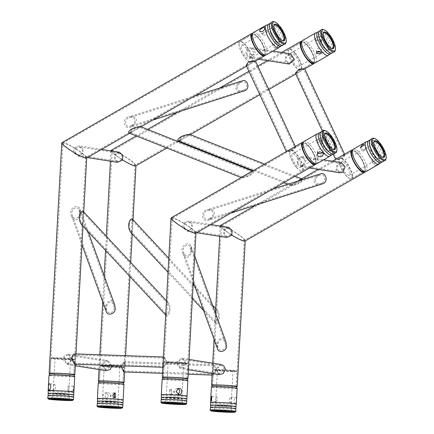 <?xml version="1.0" encoding="UTF-8"?>
<svg xmlns="http://www.w3.org/2000/svg" width="434" height="434" viewBox="0 0 434 434"><rect width="100%" height="100%" fill="white"/><g stroke="black" fill="none" stroke-linecap="round" stroke-linejoin="round"><path stroke-width="0.33" stroke-dasharray="2.17 1.63" d="M243.686 176.036L241.467 177.669C244.44 178.656 256.055 173.519 253.093 171.262L250.83 171.935L249.219 172.857L251.926 171.902C254.069 173.486 244.922 177.761 242.628 177.029L243.686 176.036L249.219 172.857M140.665 126.641L140.052 127.352L131.301 132.375L129.039 133.048M132.441 129.278C130.308 130.667 129.565 131.714 130.205 132.408L132.912 131.448L139.504 127.281C137.703 127.189 135.348 127.851 132.441 129.278M243.393 91.33C239.112 92.681 236.606 91.493 235.868 87.76C237.013 84.337 239.172 82.037 242.356 80.854M244.206 89.833C248.655 88.086 246.36 80.089 242.047 82.037C239.595 82.927 237.93 84.69 237.051 87.315C237.479 90.413 239.416 91.449 242.872 90.413L244.206 89.833M131.377 126.679C134.312 125.063 135.983 122.654 136.395 119.448C134.952 116.507 132.435 115.65 128.838 116.882C121.943 117.598 123.771 129.723 129.869 127.352L131.377 126.679M131.404 125.627L130.184 126.175C124.976 128.198 123.815 118.395 129.359 117.793C132.153 116.855 134.106 117.56 135.218 119.903C134.974 122.453 133.705 124.357 131.404 125.627M304.722 68.789L297.963 72.782L295.879 73.492L295.391 73.145M296.726 73.01L299.167 72.093L303.805 69.261L299.444 69.646L296.341 72.744L296.726 73.01M337.061 158.513L335.856 159.207L335.634 159.446L336.03 159.593C337.668 159.951 339.909 159.566 342.746 158.437L344.965 155.09L342.393 155.453L341.189 156.142L344.016 155.491L342.171 158.019C339.93 158.98 338.162 159.343 336.871 159.104L336.551 158.974L337.061 158.513L341.189 156.142M298.136 180.956L291.339 184.765L290.726 185.47C293.699 186.463 305.314 181.32 302.352 179.068L300.089 179.741L298.478 180.663L301.185 179.703C303.333 181.293 294.181 185.568 291.887 184.83L298.478 180.663M189.924 134.448L189.316 135.153L180.56 140.177L178.298 140.849M181.7 137.084C179.567 138.473 178.824 139.515 179.464 140.215L182.172 139.254L187.705 136.081L188.763 135.088C186.967 134.99 184.613 135.658 181.7 137.084M74.686 148.26L76.389 146.421L79.27 145.867L83.306 148.857L82.568 153.685L78.163 156.115L74.404 153.397C73.492 151.629 73.59 149.92 74.686 148.26L75.603 148.824L74.908 150.848L75.375 152.931L78.326 155.095L81.907 153.164L82.438 149.291L79.259 146.904L76.992 147.354L75.603 148.824M82.568 153.685L81.907 153.164M121.737 159.473L117.744 161.339L115.205 159.245L115.428 155.133L116.963 153.69L119.198 153.229L121.851 155.529L121.737 159.473L122.643 160.032L118.384 157.271C114.164 154.336 111.733 152.209 111.093 150.902M119.464 152.231L116.697 152.806L114.76 154.612L114.478 159.745L117.581 162.359M115.428 155.133L114.76 154.612M183.924 223.418L185.633 221.579L188.508 221.02L192.55 224.009L191.812 228.837L187.407 231.268L183.642 228.55C182.736 226.787 182.828 225.072 183.924 223.418L184.841 223.977L184.146 226.006L184.618 228.089L187.569 230.248L191.15 228.317L191.682 224.443L188.502 222.062L186.229 222.512L184.841 223.977M191.812 228.837L191.15 228.317M230.98 234.626L226.982 236.497L224.443 234.398L224.671 230.286L226.201 228.843L228.441 228.382L231.089 230.687L230.98 234.626L231.886 235.19L227.622 232.423C223.407 229.488 220.977 227.362 220.336 226.054M228.702 227.383L225.94 227.964L223.998 229.765L223.716 234.903L226.825 237.512M224.671 230.286L223.998 229.765M114.625 304.559C112.759 300.198 110.399 299.465 107.534 302.368C105.853 305.238 105.408 308.281 106.205 311.504M114.153 308.075C114.511 312.453 108.066 314.683 106.948 310.538C104.529 305.585 111.071 297.545 113.681 304.983L114.153 308.075M80.312 212.367C80.192 215.351 79.189 217.749 77.301 219.561C74.599 220.526 72.662 219.333 71.496 215.969C67.612 209.747 77.306 202.293 79.916 209.025L80.312 212.367M79.509 212.72L79.172 209.991C77.013 204.349 69.413 210.609 72.435 215.546C74.127 221.443 80.089 217.586 79.509 212.72M68.23 354.285L68.746 354.334L72.18 360.09L67.134 364.506L62.805 359.189C63.397 356.102 65.209 354.464 68.23 354.285M68.171 355.31C65.778 355.462 64.357 356.775 63.906 359.249L67.297 363.491L71.404 359.97L68.588 355.354L68.171 355.31M112.097 365.493L107.757 360.513L107.225 360.464C104.48 360.687 102.956 362.368 102.657 365.504L106.146 370.685M107.171 361.489L107.594 361.533L110.936 366.231L106.303 369.67L103.444 365.509C103.71 363.008 104.952 361.668 107.171 361.489M215.237 317.482C215.118 312.491 215.801 310.093 217.293 310.288C220.977 313.397 218.986 325.576 215.535 323.439C215.02 322.343 214.917 320.357 215.237 317.482M215.302 317.173C215.074 319.505 215.204 321.149 215.693 322.104C218.324 323.786 219.832 313.966 217.098 311.585C215.882 311.384 215.286 313.25 215.302 317.173M130.672 232.293C133.102 234.224 133.167 221.172 132.43 219.143M129.381 224.888C129.907 221.503 130.873 220.033 132.272 220.483C133.157 222.224 132.842 232.543 130.867 231.002C129.82 229.521 129.327 227.487 129.381 224.888M165.978 309.675C165.859 304.684 166.542 302.286 168.034 302.487C171.718 305.596 169.727 317.769 166.276 315.637C165.755 314.536 165.658 312.551 165.978 309.675M166.043 309.371C165.815 311.699 165.94 313.343 166.428 314.297C169.059 315.979 170.573 306.165 167.833 303.778C166.623 303.583 166.021 305.444 166.043 309.371M81.413 224.492C83.838 226.423 83.903 213.371 83.171 211.342M80.116 217.087C80.643 213.696 81.608 212.226 83.013 212.676C83.898 214.418 83.583 224.736 81.608 223.195C80.561 221.72 80.062 219.68 80.116 217.087M220.906 364.489L220.374 364.441L215.828 369.193L219.295 374.667M220.32 365.466C222.685 365.808 223.96 367.235 224.134 369.752L219.452 373.647L216.609 369.258L220.32 365.466L220.743 365.509L181.32 359.292L177.072 362.998L180.446 367.468L184.596 363.491C184.602 361.001 183.511 359.602 181.32 359.292M181.379 358.262C184.092 358.647 185.427 360.388 185.383 363.497L183.848 367.305L180.284 368.482L175.976 362.884L181.379 358.262L189.029 359.444M287.796 150.712L286.592 151.401L286.369 151.64L286.765 151.786L292.733 151.005L295.706 147.289L293.134 147.647L291.93 148.341L294.757 147.685L292.315 150.522L287.286 151.168L291.93 148.341M255.463 60.988L248.704 64.981L246.62 65.691L246.127 65.339M247.467 65.203L249.903 64.286L254.546 61.46L248.926 62.409C247.06 63.803 246.577 64.737 247.467 65.203L287.286 151.168M246.469 55.172L249.615 57.793L255.197 53.469L254.536 49.66L251.226 47.621L248.15 48.152C245.856 49.91 245.297 52.254 246.469 55.172M247.315 54.689C246.398 52.357 246.87 50.49 248.731 49.08L251.167 48.651L254.324 53.328L249.876 56.789L247.315 54.689M289.158 64.058L285.469 61.351C284.568 58.476 285.415 56.181 288.008 54.462L290.769 53.887M286.31 60.868L289.218 63.022L293.509 59.534L290.509 54.885L288.268 55.346C286.223 56.724 285.572 58.563 286.31 60.868M339.871 172.808L336.182 170.106L336.936 164.806L341.482 162.636M337.023 169.623L339.93 171.777L342.366 171.349L344.167 166.965L341.222 163.64L337.576 165.37L337.023 169.623M297.181 163.927L300.328 166.547L303.089 165.967L306.035 160.602L301.939 156.376L297.263 158.518L297.181 163.927M298.028 163.444L298.153 159.121L301.88 157.406L305.118 160.781L302.824 165.083L300.588 165.544L298.028 163.444M164.459 357.036L167.22 362.406L163.998 367.316L163.108 361.88C163.059 358.766 163.509 357.149 164.459 357.036L163.379 356.992M164.405 358.061C163.596 358.153 163.179 359.444 163.157 361.934L164.036 366.291L166.444 362.352L164.405 358.061L74.746 354.904L75.63 359.162L74.458 363.139L72.342 358.739C72.787 356.265 73.612 354.99 74.827 354.914M74.42 364.169L75.679 359.189L74.881 353.889M123.679 371.976L124.932 367.121C125.323 363.99 125.057 362.178 124.146 361.69L120.896 365.802M124.086 362.716C124.873 363.112 125.138 364.56 124.883 367.066L123.717 370.945L121.596 366.746L124.086 362.716M213.723 364.837C215.269 365.352 216.186 367.186 216.474 370.338L213.262 375.122L212.356 369.936L213.723 364.837M213.664 365.867L212.405 369.942L213.295 374.092L215.698 370.256C215.53 367.739 214.852 366.274 213.664 365.867M321.561 184.32C317.281 185.676 314.775 184.483 314.037 180.756C315.176 177.332 317.341 175.032 320.525 173.85M322.375 182.822C326.824 181.081 324.529 173.079 320.211 175.027C317.759 175.922 316.098 177.68 315.22 180.305C315.643 183.403 317.585 184.439 321.041 183.408L322.375 182.822M209.546 219.669C212.481 218.058 214.152 215.649 214.564 212.438C213.121 209.497 210.604 208.64 207.007 209.872C200.112 210.588 201.94 222.713 208.038 220.347L209.546 219.669M209.573 218.617L208.353 219.165C203.145 221.194 201.984 211.385 207.528 210.788C210.322 209.844 212.275 210.55 213.387 212.893C213.143 215.443 211.873 217.353 209.573 218.617M225.94 341.927C224.074 337.565 221.714 336.833 218.85 339.735C217.168 342.605 216.723 345.648 217.521 348.871M225.468 345.442C225.826 349.82 219.382 352.05 218.264 347.905C215.844 342.952 222.387 334.912 225.002 342.35L225.468 345.442M191.627 249.734C191.508 252.713 190.504 255.111 188.616 256.928C185.915 257.894 183.978 256.695 182.812 253.337C178.927 247.109 188.622 239.66 191.231 246.393L191.627 249.734M190.824 250.087L190.488 247.358C188.329 241.711 180.728 247.977 183.75 252.913C185.443 258.81 191.405 254.948 190.824 250.087M278.91 45.603L276.789 48.017L275.037 48.337L278.753 45.158L278.91 45.603M273.773 44.572L276.116 42.158L275.943 41.669L272.986 42.179L272.02 45.022L273.773 44.572M267.528 31.563L265.44 35.078L262.874 34.98L262.63 34.373C262.814 32.664 268.006 29.686 267.528 31.563L264.588 27.602M266.178 54.944A12.874 4.183 60.1 0 0 263.395 41.697A12.874 4.183 60.1 0 0 253.358 32.615M279.599 46.948A12.874 4.183 60.1 0 0 272.492 28.98A12.874 4.183 60.1 0 0 267.029 25.058M263.329 55.064A11.794 3.83 60.1 0 0 264.105 54.89A11.794 3.83 60.1 0 0 261.556 42.754A11.794 3.83 60.1 0 0 252.36 34.432A11.794 3.83 60.1 0 0 251.818 35.013M239.025 43.953A11.794 3.83 60.1 0 0 242.986 54.63A11.794 3.83 60.1 0 0 250.147 62.073A11.794 3.83 60.1 0 0 251.644 62.04A11.794 3.83 60.1 0 0 249.094 49.91A11.794 3.83 60.1 0 0 239.899 41.588A11.794 3.83 60.1 0 0 239.118 42.863A11.794 3.83 60.1 0 0 239.025 43.953M238.966 44.246A11.534 3.749 60.1 0 0 242.839 54.689A11.534 3.749 60.1 0 0 249.838 61.97A11.534 3.749 60.1 0 0 248.812 50.073A11.534 3.749 60.1 0 0 239.053 43.183A11.534 3.749 60.1 0 0 238.966 44.246M241.098 46.731A7.801 2.533 60.1 0 0 244.456 54.923A7.801 2.533 60.1 0 0 249.447 58.704A7.801 2.533 60.1 0 0 247.76 50.675A7.801 2.533 60.1 0 0 241.678 45.169A7.801 2.533 60.1 0 0 241.098 46.731M273.903 26.149A8.908 2.892 60.1 0 0 273.87 26.458A8.908 2.892 60.1 0 0 273.859 26.821A8.908 2.892 60.1 0 0 276.615 34.492A8.908 2.892 60.1 0 0 281.834 40.335A8.908 2.892 60.1 0 0 282.122 40.465M285.984 42.673A12.874 4.183 60.1 0 0 278.612 25.465A12.874 4.183 60.1 0 0 273.946 21.7M212.459 385.365A12.874 0.58 -176.9 0 0 224.345 386.379A12.874 0.58 -176.9 0 0 236.27 386.672M236.177 386.482A11.843 0.532 3.1 0 1 224.351 386.331A11.843 0.532 3.1 0 1 212.579 385.186M221.269 226.342C221.443 227.405 223.694 229.456 228.034 232.488C234.664 236.904 239.731 239.552 243.224 240.441L244.239 240.138C244.071 239.069 241.814 237.018 237.474 233.986C229.369 228.669 224.02 226.038 221.432 226.081L212.552 385.153M220.445 225.458C223.26 225.409 229.071 228.273 237.886 234.051C242.601 237.349 245.053 239.573 245.237 240.734L245.226 240.924M245.064 241.016L245.237 240.734M365.238 171.69A12.874 4.183 60.1 0 0 361.831 159.137A12.874 4.183 60.1 0 0 352.712 149.866M351.99 151.211A11.843 3.846 -119.9 0 1 352.31 150.945A11.843 3.846 -119.9 0 1 361.544 159.305A11.843 3.846 -119.9 0 1 364.104 171.49A11.843 3.846 -119.9 0 1 363.714 171.636M216.235 401.596L217.732 399.047L216.55 396.454L215.839 399.112C215.671 400.663 215.801 401.493 216.235 401.596L211.477 401.124M230.709 403.056C229.879 402.904 229.391 401.922 229.239 400.105C229.591 398.303 230.188 397.305 231.034 397.099L231.365 400.864L230.644 403.056L235.418 403.533C236.487 403.604 236.85 397.001 235.76 397.305C234.94 397.528 234.387 398.575 234.094 400.463C234.176 402.356 234.62 403.381 235.418 403.533M231.078 397.099L235.76 397.305M237.132 388.376A12.874 0.58 3.1 0 1 236.237 388.538A12.874 0.58 3.1 0 1 221.866 388.104A12.874 0.58 3.1 0 1 211.423 386.965M236.27 403.989A12.874 0.58 3.1 0 1 235.385 404.135A12.874 0.58 3.1 0 1 221.172 403.718A12.874 0.58 3.1 0 1 210.566 402.578M236.156 386.444L236.156 386.439A11.794 0.532 3.1 0 1 235.337 386.596A11.794 0.532 3.1 0 1 222.17 386.2A11.794 0.532 3.1 0 1 212.606 385.153L212.606 385.148M236.167 371.444A11.794 0.532 3.1 0 1 223.005 371.048A11.794 0.532 3.1 0 1 213.436 370.001A11.794 0.532 3.1 0 1 213.447 369.98A11.794 0.532 3.1 0 1 225.241 370.115A11.794 0.532 3.1 0 1 236.975 371.271A11.794 0.532 3.1 0 1 236.986 371.292A11.794 0.532 3.1 0 1 236.167 371.444M235.944 371.168A11.534 0.521 3.1 0 1 222.81 370.766A11.534 0.521 3.1 0 1 213.718 369.735A11.534 0.521 3.1 0 1 225.251 369.871A11.534 0.521 3.1 0 1 236.731 370.999A11.534 0.521 3.1 0 1 235.944 371.168M232.472 370.918A7.801 0.353 3.1 0 1 223.765 370.658A7.801 0.353 3.1 0 1 217.434 369.963A7.801 0.353 3.1 0 1 225.246 370.039A7.801 0.353 3.1 0 1 233.015 370.82A7.801 0.353 3.1 0 1 232.472 370.918M215.508 410.808A8.908 0.401 3.1 0 1 214.103 410.51A8.908 0.401 3.1 0 1 214.114 410.493A8.908 0.401 3.1 0 1 223.016 410.602A8.908 0.401 3.1 0 1 231.875 411.47A8.908 0.401 3.1 0 1 231.892 411.486A8.908 0.401 3.1 0 1 231.273 411.606A8.908 0.401 3.1 0 1 230.459 411.633M235.852 411.443A12.874 0.58 3.1 0 1 234.973 411.584A12.874 0.58 3.1 0 1 220.884 411.172A12.874 0.58 3.1 0 1 210.17 410.032M171.37 394.49L171.202 389.358L174.083 392.081C173.795 393.643 172.895 394.441 171.37 394.49L169.526 394.468C170.942 394.425 171.777 393.665 172.021 392.19L169.363 389.602L169.526 394.468M177.761 388.652L176.844 388.614L178.683 388.37M177.381 388.598C173.589 388.175 173.242 394.49 177.05 394.555L178.103 394.403M187.873 380.569A12.874 0.58 3.1 0 1 174.983 380.444A12.874 0.58 3.1 0 1 162.159 379.159M187.011 396.188A12.874 0.58 3.1 0 1 174.126 396.041A12.874 0.58 3.1 0 1 161.307 394.772M186.891 378.643L186.891 378.638A11.794 0.532 3.1 0 1 175.092 378.524A11.794 0.532 3.1 0 1 163.341 377.352L163.341 377.341M180.262 362.585A11.794 0.532 3.1 0 1 187.716 363.464A11.794 0.532 3.1 0 1 187.727 363.491A11.794 0.532 3.1 0 1 175.922 363.372A11.794 0.532 3.1 0 1 164.177 362.195A11.794 0.532 3.1 0 1 164.188 362.173A11.794 0.532 3.1 0 1 180.262 362.585M180.181 362.336A11.534 0.521 3.1 0 1 187.472 363.193A11.534 0.521 3.1 0 1 175.938 363.106A11.534 0.521 3.1 0 1 164.459 361.929A11.534 0.521 3.1 0 1 180.181 362.336M178.813 362.417A7.801 0.353 3.1 0 1 183.756 363.014A7.801 0.353 3.1 0 1 175.944 362.938A7.801 0.353 3.1 0 1 168.175 362.157A7.801 0.353 3.1 0 1 178.813 362.417M166.244 403.007A8.908 0.401 3.1 0 1 164.839 402.709A8.908 0.401 3.1 0 1 164.855 402.687A8.908 0.401 3.1 0 1 176.991 403.002A8.908 0.401 3.1 0 1 182.616 403.663A8.908 0.401 3.1 0 1 182.633 403.685A8.908 0.401 3.1 0 1 181.2 403.826M186.593 403.642A12.874 0.58 3.1 0 1 173.719 403.49A12.874 0.58 3.1 0 1 160.906 402.231M163.2 377.558A12.874 0.58 -176.9 0 0 175.086 378.573A12.874 0.58 -176.9 0 0 187.011 378.866M186.918 378.681A11.843 0.532 3.1 0 1 175.086 378.529A11.843 0.532 3.1 0 1 163.314 377.385M172.01 218.535C172.179 219.604 174.435 221.655 178.775 224.687C185.405 229.098 190.466 231.745 193.965 232.635L194.98 232.331C194.806 231.262 192.555 229.217 188.215 226.185C180.105 220.868 174.761 218.231 172.173 218.275L163.292 377.347M171.186 217.656C174.001 217.608 179.812 220.472 188.627 226.25C193.342 229.543 195.794 231.772 195.978 232.933L195.967 233.118M195.805 233.215L195.978 232.933M315.979 163.889A12.874 4.183 60.1 0 0 312.572 151.336A12.874 4.183 60.1 0 0 303.447 142.064M302.726 143.404A11.843 3.846 -119.9 0 1 303.051 143.144A11.843 3.846 -119.9 0 1 312.285 151.499A11.843 3.846 -119.9 0 1 314.845 163.689A11.843 3.846 -119.9 0 1 314.455 163.835M317.053 51.977L316.288 50.523L317.379 48.5C318.757 47.952 319.956 48.207 320.981 49.264L321.448 50.436L320.487 51.868M321.187 40.064C320.004 39.049 318.627 38.973 317.042 39.825L315.757 41.697L316.288 42.874L319.598 44.094L321.719 41.631L321.187 40.064M316.918 36.684C318.578 35.843 320.021 35.968 321.252 37.069L321.811 38.664L319.598 41.165L316.136 40.009L315.583 38.74L316.918 36.684M315.442 62.751A12.874 4.183 60.1 0 0 315.366 55.33A12.874 4.183 60.1 0 0 308.921 44.149A12.874 4.183 60.1 0 0 302.623 40.416M328.858 54.755A12.874 4.183 60.1 0 0 329.222 52.807A12.874 4.183 60.1 0 0 321.751 36.781A12.874 4.183 60.1 0 0 316.294 32.865M312.589 62.87A11.794 3.83 60.1 0 0 313.364 62.691A11.794 3.83 60.1 0 0 313.299 55.899A11.794 3.83 60.1 0 0 307.397 45.657A11.794 3.83 60.1 0 0 301.625 42.239A11.794 3.83 60.1 0 0 301.082 42.82M294.936 52.807A11.794 3.83 60.1 0 0 289.163 49.389A11.794 3.83 60.1 0 0 288.377 50.669A11.794 3.83 60.1 0 0 291.713 61.525A11.794 3.83 60.1 0 0 299.406 69.879A11.794 3.83 60.1 0 0 300.903 69.847A11.794 3.83 60.1 0 0 300.838 63.055A11.794 3.83 60.1 0 0 294.936 52.807M294.724 53.078A11.534 3.749 60.1 0 0 288.312 50.984A11.534 3.749 60.1 0 0 291.572 61.606A11.534 3.749 60.1 0 0 299.102 69.776A11.534 3.749 60.1 0 0 300.995 64.72A11.534 3.749 60.1 0 0 294.724 53.078M294.757 55.232A7.801 2.533 60.1 0 0 290.937 52.975A7.801 2.533 60.1 0 0 292.624 61.004A7.801 2.533 60.1 0 0 298.706 66.505A7.801 2.533 60.1 0 0 298.663 62.013A7.801 2.533 60.1 0 0 294.757 55.232M323.162 33.95A8.908 2.892 60.1 0 0 323.129 34.264A8.908 2.892 60.1 0 0 325.706 42.011A8.908 2.892 60.1 0 0 331.099 48.141A8.908 2.892 60.1 0 0 331.381 48.272M335.243 50.474A12.874 4.183 60.1 0 0 335.346 49.292A12.874 4.183 60.1 0 0 327.871 33.272A12.874 4.183 60.1 0 0 323.205 29.507M114.256 393.041L113.334 392.824L110.757 395.238C110.871 396.812 111.679 397.723 113.187 397.978L114.516 397.631M107.789 392.765C111.592 392.83 111.245 399.15 107.458 398.727C105.858 398.423 105.066 397.354 105.077 395.531C105.261 393.741 106.167 392.819 107.789 392.765L105.939 392.743C104.22 392.797 103.243 393.763 103.021 395.64C103.037 397.544 103.9 398.651 105.598 398.971L106.151 398.954L108.798 395.765L105.939 392.743M106.151 398.954L107.458 398.727M123.983 384.399A12.874 0.58 3.1 0 1 106.422 383.976A12.874 0.58 3.1 0 1 98.274 382.989M123.12 400.012A12.874 0.58 3.1 0 1 122.236 400.159A12.874 0.58 3.1 0 1 105.565 399.573A12.874 0.58 3.1 0 1 97.422 398.602M123.006 382.468L123.006 382.462A11.794 0.532 3.1 0 1 106.921 382.083A11.794 0.532 3.1 0 1 99.457 381.177L99.457 381.171M107.751 366.931A11.794 0.532 3.1 0 1 100.287 366.025A11.794 0.532 3.1 0 1 100.303 366.003A11.794 0.532 3.1 0 1 112.091 366.139A11.794 0.532 3.1 0 1 123.826 367.294A11.794 0.532 3.1 0 1 123.836 367.316A11.794 0.532 3.1 0 1 107.751 366.931M107.86 366.665A11.534 0.521 3.1 0 1 100.569 365.759A11.534 0.521 3.1 0 1 112.102 365.895A11.534 0.521 3.1 0 1 123.582 367.023A11.534 0.521 3.1 0 1 107.86 366.665M109.227 366.584A7.801 0.353 3.1 0 1 104.285 365.987A7.801 0.353 3.1 0 1 112.097 366.063A7.801 0.353 3.1 0 1 119.865 366.839A7.801 0.353 3.1 0 1 109.227 366.584M102.359 406.832A8.908 0.401 3.1 0 1 100.954 406.533A8.908 0.401 3.1 0 1 100.965 406.517A8.908 0.401 3.1 0 1 109.867 406.625A8.908 0.401 3.1 0 1 118.726 407.488A8.908 0.401 3.1 0 1 118.742 407.51A8.908 0.401 3.1 0 1 117.31 407.651M122.703 407.466A12.874 0.58 3.1 0 1 121.824 407.602A12.874 0.58 3.1 0 1 105.158 407.016A12.874 0.58 3.1 0 1 97.021 406.056M68.322 390.871L67.113 388.197L68.659 385.723L69.001 388.208L68.322 390.871M73.042 391.077L73.856 388.571L73.362 386.2L73.042 391.077M54.131 384.264L53.474 386.455L53.8 390.226C54.651 390.02 55.248 389.016 55.595 387.22C55.449 385.403 54.955 384.416 54.131 384.264L49.492 383.792M74.724 376.593A12.874 0.58 3.1 0 1 61.834 376.468A12.874 0.58 3.1 0 1 49.009 375.182M73.861 392.206A12.874 0.58 3.1 0 1 56.306 391.772A12.874 0.58 3.1 0 1 48.158 390.795M73.747 374.661L73.742 374.667A11.794 0.532 3.1 0 1 61.943 374.547A11.794 0.532 3.1 0 1 50.192 373.37L50.192 373.365M51.841 358.072A11.794 0.532 3.1 0 1 64.747 358.446A11.794 0.532 3.1 0 1 74.567 359.488A11.794 0.532 3.1 0 1 74.577 359.515A11.794 0.532 3.1 0 1 62.773 359.395A11.794 0.532 3.1 0 1 51.028 358.218A11.794 0.532 3.1 0 1 51.038 358.196A11.794 0.532 3.1 0 1 51.841 358.072M52.096 357.833A11.534 0.521 3.1 0 1 64.72 358.202A11.534 0.521 3.1 0 1 74.322 359.216A11.534 0.521 3.1 0 1 62.789 359.13A11.534 0.521 3.1 0 1 51.31 357.952A11.534 0.521 3.1 0 1 52.096 357.833M55.568 358.083A7.801 0.353 3.1 0 1 64.275 358.343A7.801 0.353 3.1 0 1 70.606 359.037A7.801 0.353 3.1 0 1 62.794 358.961A7.801 0.353 3.1 0 1 55.026 358.18A7.801 0.353 3.1 0 1 55.568 358.083M53.094 399.03A8.908 0.401 3.1 0 1 51.689 398.732A8.908 0.401 3.1 0 1 51.706 398.71A8.908 0.401 3.1 0 1 52.308 398.624A8.908 0.401 3.1 0 1 62.002 398.906A8.908 0.401 3.1 0 1 69.467 399.687A8.908 0.401 3.1 0 1 69.483 399.709A8.908 0.401 3.1 0 1 68.051 399.85M73.444 399.665A12.874 0.58 3.1 0 1 55.894 399.215A12.874 0.58 3.1 0 1 47.756 398.255M99.315 381.388A12.874 0.58 -176.9 0 0 111.196 382.403A12.874 0.58 -176.9 0 0 123.126 382.696M123.028 382.506A11.843 0.532 3.1 0 1 111.202 382.354A11.843 0.532 3.1 0 1 99.429 381.209M112.032 151.189C112.2 152.253 114.457 154.303 118.791 157.336C125.426 161.746 130.488 164.399 133.981 165.289L134.996 164.98C134.828 163.916 132.576 161.866 128.236 158.833C120.126 153.517 114.777 150.88 112.189 150.929L99.402 381.177M111.207 150.305C114.017 150.256 119.833 153.121 128.643 158.898C133.363 162.197 135.809 164.421 135.994 165.582L135.988 165.772M135.82 165.864L135.994 165.582M314.525 62.935A12.874 4.183 60.1 0 0 311.118 50.382A12.874 4.183 60.1 0 0 301.999 41.111M301.277 42.456A11.843 3.846 -119.9 0 1 301.597 42.196A11.843 3.846 -119.9 0 1 310.831 50.55A11.843 3.846 -119.9 0 1 313.391 62.74A11.843 3.846 -119.9 0 1 313.006 62.881M365.282 148.325C366.486 147.576 367.115 147.571 367.169 148.309L363.112 151.227L365.282 148.325M364.017 144.56L367.169 148.309M371.526 161.339C371.048 163.217 376.24 160.233 376.424 158.524L376.18 157.916L373.614 157.824L371.526 161.339L374.32 164.784C374.385 163.52 375.155 162.343 376.636 161.264L379.202 161.231L379.435 161.844C379.387 163.797 373.962 166.916 374.32 164.784M366.155 171.501A12.874 4.183 60.1 0 0 367.104 168.924A12.874 4.183 60.1 0 0 361.565 155.405A12.874 4.183 60.1 0 0 353.336 149.171M379.571 163.504A12.874 4.183 60.1 0 0 379.934 161.556A12.874 4.183 60.1 0 0 375.095 149.084A12.874 4.183 60.1 0 0 367.007 141.62M363.301 171.62A11.794 3.83 60.1 0 0 364.077 171.446A11.794 3.83 60.1 0 0 364.951 169.081A11.794 3.83 60.1 0 0 359.878 156.701A11.794 3.83 60.1 0 0 352.337 150.994A11.794 3.83 60.1 0 0 351.795 151.574M352.489 176.237A11.794 3.83 60.1 0 0 347.417 163.857A11.794 3.83 60.1 0 0 339.876 158.144A11.794 3.83 60.1 0 0 339.09 159.424A11.794 3.83 60.1 0 0 342.426 170.28A11.794 3.83 60.1 0 0 350.119 178.634A11.794 3.83 60.1 0 0 351.616 178.602A11.794 3.83 60.1 0 0 352.489 176.237M352.131 176.188A11.534 3.749 60.1 0 0 346.028 162.544A11.534 3.749 60.1 0 0 339.025 159.739A11.534 3.749 60.1 0 0 342.285 170.361A11.534 3.749 60.1 0 0 349.815 178.531A11.534 3.749 60.1 0 0 352.131 176.188M349.999 173.698A7.801 2.533 60.1 0 0 346.641 165.506A7.801 2.533 60.1 0 0 341.65 161.73A7.801 2.533 60.1 0 0 343.337 169.754A7.801 2.533 60.1 0 0 349.419 175.26A7.801 2.533 60.1 0 0 349.999 173.698M373.875 142.705A8.908 2.892 60.1 0 0 373.842 143.019A8.908 2.892 60.1 0 0 376.419 150.761A8.908 2.892 60.1 0 0 381.811 156.896A8.908 2.892 60.1 0 0 382.094 157.021M385.956 159.229A12.874 4.183 60.1 0 0 386.054 158.047A12.874 4.183 60.1 0 0 381.73 146.388A12.874 4.183 60.1 0 0 373.918 138.256M50.051 373.582A12.874 0.58 -176.9 0 0 61.937 374.596A12.874 0.58 -176.9 0 0 73.861 374.889M73.769 374.705A11.843 0.532 3.1 0 1 61.943 374.553A11.843 0.532 3.1 0 1 50.17 373.408M62.767 143.383C62.941 144.451 65.192 146.497 69.532 149.535C76.167 153.945 81.229 156.593 84.722 157.482L85.737 157.179C85.569 156.11 83.312 154.059 78.972 151.027C70.867 145.716 65.518 143.079 62.93 143.122L50.143 373.37M61.948 142.498C64.758 142.45 70.568 145.314 79.384 151.092C84.098 154.39 86.55 156.62 86.735 157.775L86.724 157.965M86.561 158.057L86.735 157.775M265.266 55.134A12.874 4.183 60.1 0 0 261.859 42.581A12.874 4.183 60.1 0 0 252.734 33.309M252.013 34.649A11.843 3.846 -119.9 0 1 252.338 34.389A11.843 3.846 -119.9 0 1 261.572 42.744A11.843 3.846 -119.9 0 1 264.132 54.934A11.843 3.846 -119.9 0 1 263.742 55.08M322.153 138.338L322.592 139.417L321.551 141.262L317.699 139.498L322.153 138.338M321.675 144.403L322.766 142.374L322.305 141.202L317.607 142.466L321.675 144.403M317.791 152.741L317.335 151.265L319.457 148.802L322.766 150.023L323.297 151.206L322.646 152.611M316.891 163.699A12.874 4.183 60.1 0 0 314.108 150.452A12.874 4.183 60.1 0 0 304.071 141.37M330.312 155.703A12.874 4.183 60.1 0 0 326.938 143.09A12.874 4.183 60.1 0 0 317.742 133.813M314.042 163.819A11.794 3.83 60.1 0 0 314.818 163.645A11.794 3.83 60.1 0 0 312.268 151.509A11.794 3.83 60.1 0 0 303.073 143.187A11.794 3.83 60.1 0 0 302.531 143.768M296.585 167.378A11.794 3.83 60.1 0 0 300.86 170.828A11.794 3.83 60.1 0 0 302.357 170.795A11.794 3.83 60.1 0 0 299.807 158.66A11.794 3.83 60.1 0 0 290.612 150.343A11.794 3.83 60.1 0 0 289.831 151.618A11.794 3.83 60.1 0 0 296.585 167.378M296.368 167.35A11.534 3.749 60.1 0 0 300.55 170.725A11.534 3.749 60.1 0 0 299.525 158.822A11.534 3.749 60.1 0 0 289.766 151.933A11.534 3.749 60.1 0 0 296.368 167.35M296.341 165.197A7.801 2.533 60.1 0 0 300.16 167.453A7.801 2.533 60.1 0 0 298.473 159.43A7.801 2.533 60.1 0 0 292.391 153.924A7.801 2.533 60.1 0 0 292.435 158.421A7.801 2.533 60.1 0 0 296.341 165.197M324.616 134.903A8.908 2.892 60.1 0 0 324.583 135.213A8.908 2.892 60.1 0 0 329.742 146.665A8.908 2.892 60.1 0 0 332.547 149.09A8.908 2.892 60.1 0 0 332.835 149.22M336.697 151.428A12.874 4.183 60.1 0 0 333.057 139.574A12.874 4.183 60.1 0 0 324.659 130.455M274.299 30.895A7.801 2.533 60.1 0 0 270.48 28.633A7.801 2.533 60.1 0 0 269.905 30.196A7.801 2.533 60.1 0 0 273.263 38.387A7.801 2.533 60.1 0 0 278.248 42.169A7.801 2.533 60.1 0 0 278.205 37.671A7.801 2.533 60.1 0 0 274.299 30.895M275.661 32.165A7.834 2.544 60.1 0 0 274.554 30.733A7.834 2.544 60.1 0 0 270.572 28.568A7.834 2.544 60.1 0 0 270.138 30.033A7.834 2.544 60.1 0 0 273.36 38.035A7.834 2.544 60.1 0 0 278.357 42.12A7.834 2.544 60.1 0 0 277.814 35.913M283.266 44.773A12.673 4.118 60.1 0 0 276.431 26.837A12.673 4.118 60.1 0 0 270.762 22.991M280.559 46.33A12.673 4.118 60.1 0 0 281.254 39.554A12.673 4.118 60.1 0 0 274.679 27.841A12.673 4.118 60.1 0 0 268.049 24.543M230.552 405.947A7.801 0.353 3.1 0 1 221.839 405.687A7.801 0.353 3.1 0 1 215.514 404.993A7.801 0.353 3.1 0 1 226.152 405.248A7.801 0.353 3.1 0 1 231.094 405.85A7.801 0.353 3.1 0 1 230.552 405.947M230.562 406.257A7.834 0.353 3.1 0 1 221.785 405.991A7.834 0.353 3.1 0 1 215.465 405.296A7.834 0.353 3.1 0 1 226.147 405.557A7.834 0.353 3.1 0 1 231.105 406.153A7.834 0.353 3.1 0 1 230.562 406.257M235.808 408.763A12.673 0.57 3.1 0 1 223.125 408.627A12.673 0.57 3.1 0 1 210.506 407.374M235.928 406.609A12.673 0.57 3.1 0 1 223.244 406.495A12.673 0.57 3.1 0 1 210.62 405.22M176.893 397.446A7.801 0.353 3.1 0 1 181.83 398.043A7.801 0.353 3.1 0 1 174.023 397.967A7.801 0.353 3.1 0 1 166.249 397.186A7.801 0.353 3.1 0 1 166.792 397.088A7.801 0.353 3.1 0 1 176.893 397.446M176.888 397.75A7.834 0.353 3.1 0 1 181.846 398.347A7.834 0.353 3.1 0 1 174.007 398.276A7.834 0.353 3.1 0 1 166.206 397.49A7.834 0.353 3.1 0 1 166.748 397.392A7.834 0.353 3.1 0 1 176.888 397.75M186.549 400.956A12.673 0.57 3.1 0 1 173.866 400.821A12.673 0.57 3.1 0 1 161.242 399.568M186.669 398.808A12.673 0.57 3.1 0 1 173.98 398.689A12.673 0.57 3.1 0 1 161.361 397.419M328.088 48.407A7.801 2.533 60.1 0 0 323.563 38.697A7.801 2.533 60.1 0 0 319.744 36.44A7.801 2.533 60.1 0 0 321.431 44.469A7.801 2.533 60.1 0 0 327.513 49.97A7.801 2.533 60.1 0 0 328.088 48.407M324.925 39.966A7.834 2.544 60.1 0 0 323.813 38.534A7.834 2.544 60.1 0 0 319.836 36.369A7.834 2.544 60.1 0 0 321.675 44.328A7.834 2.544 60.1 0 0 327.616 49.926A7.834 2.544 60.1 0 0 328.359 48.282A7.834 2.544 60.1 0 0 327.079 43.715M332.525 52.579A12.673 4.118 60.1 0 0 333.046 50.409A12.673 4.118 60.1 0 0 328.055 37.791A12.673 4.118 60.1 0 0 320.021 30.792M329.818 54.131A12.673 4.118 60.1 0 0 331.294 51.418A12.673 4.118 60.1 0 0 325.364 37.449A12.673 4.118 60.1 0 0 317.314 32.349M107.301 401.613A7.801 0.353 3.1 0 1 102.364 401.016A7.801 0.353 3.1 0 1 110.171 401.092A7.801 0.353 3.1 0 1 117.945 401.868A7.801 0.353 3.1 0 1 117.402 401.971A7.801 0.353 3.1 0 1 107.301 401.613M107.274 401.922A7.834 0.353 3.1 0 1 102.316 401.314A7.834 0.353 3.1 0 1 110.155 401.396A7.834 0.353 3.1 0 1 117.956 402.177A7.834 0.353 3.1 0 1 117.413 402.28A7.834 0.353 3.1 0 1 107.274 401.922M122.659 404.786A12.673 0.57 3.1 0 1 121.786 404.933A12.673 0.57 3.1 0 1 107.746 404.515A12.673 0.57 3.1 0 1 97.357 403.392M122.779 402.633A12.673 0.57 3.1 0 1 121.9 402.801A12.673 0.57 3.1 0 1 107.643 402.372A12.673 0.57 3.1 0 1 97.471 401.244M53.642 393.112A7.801 0.353 3.1 0 1 62.355 393.372A7.801 0.353 3.1 0 1 68.68 394.067A7.801 0.353 3.1 0 1 58.042 393.812A7.801 0.353 3.1 0 1 53.1 393.209A7.801 0.353 3.1 0 1 53.642 393.112M53.599 393.416A7.834 0.353 3.1 0 1 62.306 393.676A7.834 0.353 3.1 0 1 68.697 394.37A7.834 0.353 3.1 0 1 58.015 394.115A7.834 0.353 3.1 0 1 53.056 393.513A7.834 0.353 3.1 0 1 53.599 393.416M73.4 396.98A12.673 0.57 3.1 0 1 56.116 396.551A12.673 0.57 3.1 0 1 48.093 395.591M73.52 394.831A12.673 0.57 3.1 0 1 56.23 394.425A12.673 0.57 3.1 0 1 48.212 393.443M374.406 156.462A7.801 2.533 60.1 0 0 378.226 158.725A7.801 2.533 60.1 0 0 378.801 157.162A7.801 2.533 60.1 0 0 375.443 148.971A7.801 2.533 60.1 0 0 370.457 145.195A7.801 2.533 60.1 0 0 370.5 149.687A7.801 2.533 60.1 0 0 374.406 156.462M375.638 148.721A7.834 2.544 60.1 0 0 370.549 145.124A7.834 2.544 60.1 0 0 374.656 156.338A7.834 2.544 60.1 0 0 378.329 158.676A7.834 2.544 60.1 0 0 379.072 157.037A7.834 2.544 60.1 0 0 377.786 152.47M383.238 161.329A12.673 4.118 60.1 0 0 380.075 148.661A12.673 4.118 60.1 0 0 370.734 139.547M380.531 162.886A12.673 4.118 60.1 0 0 378.323 149.67A12.673 4.118 60.1 0 0 368.027 141.099M320.618 138.951A7.801 2.533 60.1 0 0 325.142 148.661A7.801 2.533 60.1 0 0 328.961 150.918A7.801 2.533 60.1 0 0 327.274 142.894A7.801 2.533 60.1 0 0 321.193 137.388A7.801 2.533 60.1 0 0 320.618 138.951M326.373 140.914A7.834 2.544 60.1 0 0 321.285 137.323A7.834 2.544 60.1 0 0 320.851 138.788A7.834 2.544 60.1 0 0 325.397 148.531A7.834 2.544 60.1 0 0 329.07 150.875A7.834 2.544 60.1 0 0 328.527 144.668M333.979 153.528A12.673 4.118 60.1 0 0 330.816 140.86A12.673 4.118 60.1 0 0 321.475 131.741M331.272 155.079A12.673 4.118 60.1 0 0 329.064 141.864A12.673 4.118 60.1 0 0 318.762 133.298M140.052 127.352L138.441 128.274M132.912 131.448L131.301 132.375M251.926 171.902L139.504 127.281M242.628 177.029L130.205 132.408M241.467 177.669L241.098 177.522M253.093 171.262L252.447 171.007M242.047 82.037L129.359 117.793M242.872 90.413L130.184 126.175M152.627 120.131L129.869 127.352M194.698 95.979L128.838 116.882M297.963 72.782L299.167 72.093M303.295 69.722L304.5 69.028M344.965 155.09L344.558 154.211M333.225 154.282L322.429 131.128M344.016 155.491L303.811 69.261M336.551 158.974L296.341 72.744M292.95 183.837L291.339 184.765M189.316 135.153L187.705 136.081M182.172 139.254L180.56 140.177M301.185 179.703L188.763 135.088M291.887 184.83L179.464 140.215M290.726 185.47L287.693 184.266M283.771 182.714L253.196 170.578M302.352 179.063L301.706 178.808M295.12 176.199L264.545 164.063M119.198 153.229L79.427 146.931M117.744 161.339L78.326 155.095M101.637 149.404L79.482 145.895M87.402 157.575L78.163 156.115M228.441 228.382L188.671 222.083M226.982 236.497L187.569 230.248M210.881 224.557L188.725 221.047M196.64 232.732L187.407 231.268M79.172 209.991L113.681 304.983M72.435 215.546L106.948 310.538M71.496 215.969L81.961 244.771M79.916 209.025L88.167 231.751M67.134 364.506L75.315 365.802M68.746 354.334L107.757 360.513M67.297 363.491L106.303 369.67M68.588 355.354L107.594 361.533M132.272 220.483L217.098 311.585M130.867 231.002L215.693 322.104M168.023 272.411L192.37 298.565M203.638 310.663L215.535 323.439M168.799 258.208L193.152 284.362M194.682 286.006L212.622 305.276M215.725 308.607L217.293 310.288M83.013 212.676L167.833 303.778M81.608 223.195L166.428 314.297M165.685 315.003L166.276 315.637M166.461 300.8L168.034 302.487M188.464 369.779L180.284 368.482M219.452 373.647L180.446 367.468M248.704 64.981L249.903 64.286M254.036 61.916L255.241 61.227M295.294 146.404L295.706 147.289M254.546 61.46L294.757 147.685M272.943 51.06L251.226 47.621M258.707 59.236L249.615 57.793M290.509 54.885L251.167 48.651M289.218 63.022L249.876 56.789M300.328 166.547L309.42 167.985M301.939 156.376L323.656 159.815M300.588 165.544L339.93 171.777M301.88 157.406L341.222 163.64M163.998 367.316L162.815 367.278M164.036 366.291L74.458 363.139M162.479 373.338L188.22 374.244M212.074 375.079L213.262 375.122M124.043 361.679L213.62 364.831M123.717 370.945L213.295 374.092M124.005 362.71L213.588 365.857M320.211 175.027L207.528 210.788M321.041 183.408L208.353 219.165M230.796 213.121L208.038 220.347M272.867 188.974L207.007 209.872M190.488 247.358L225.002 342.35M183.75 252.913L218.264 347.905M182.812 253.337L193.276 282.138M191.231 246.393L194.709 255.973M278.753 45.158L275.943 41.669M275.037 48.337L272.02 45.022M262.874 34.98L259.858 31.671M251.644 62.04L264.105 54.89M239.899 41.588L252.36 34.432M249.838 61.97L250.147 62.073M239.053 43.183L239.118 42.863M249.447 58.704L278.248 42.169L283.207 40.574M241.678 45.169L270.48 28.633L274.359 25.156M281.834 40.335L282.431 40.633M273.87 26.458L273.914 25.796M244.239 240.138L236.204 386.45M220.255 226.043L219.691 236.384M215.476 313.126L214.038 339.285M212.725 363.198L212.161 373.533M352.31 150.945L221.432 226.081M364.104 171.49L244.076 240.393M332.384 161.198L318.149 169.368M297.767 181.07L255.702 205.222M211.83 396.242L216.55 396.454M236.156 386.396L236.986 371.292M212.606 385.104L213.436 370.001M213.718 369.735L213.447 369.98M236.731 370.999L236.975 371.271M231.892 411.486L231.105 406.153L231.365 400.864M231.463 399.096L233.015 370.82M214.103 410.51L215.514 404.993L217.434 369.963M214.114 410.493L213.474 410.938M231.875 411.47L232.467 411.98M169.363 389.602L171.202 389.358M177.208 394.566L179.063 394.587M186.897 378.594L187.727 363.491M163.347 377.298L164.177 362.195M164.459 361.929L164.188 362.173M187.472 363.193L187.716 363.464M182.633 403.685L181.83 398.043L183.756 363.014M164.839 402.709L166.249 397.186L168.175 362.157M164.855 402.687L164.215 403.132M182.616 403.663L183.208 404.179M194.98 232.331L186.946 378.643M303.051 143.144L172.173 218.275M314.845 163.689L194.817 232.591M321.355 53.404L321.448 50.436M316.462 53.48L316.288 50.523M321.719 41.631L321.811 38.664M315.757 41.697L315.583 38.74M300.903 69.847L313.364 62.691M289.163 49.389L301.625 42.239M299.102 69.776L299.406 69.879M288.312 50.984L288.377 50.669M298.706 66.505L327.513 49.97L332.466 48.375M290.937 52.975L319.744 36.44L323.618 32.962M331.099 48.141L331.695 48.44M323.129 34.264L323.173 33.597M115.184 392.846L113.334 392.824M115.477 397.723L113.632 397.962M123.006 382.419L123.836 367.316M99.457 381.128L100.287 366.025M123.582 367.023L123.826 367.294M118.742 407.51L117.945 401.868L119.865 366.839M100.325 406.962L100.965 406.517L102.364 401.016L104.285 365.987M118.726 407.488L119.317 408.003M73.362 386.2L68.659 385.723M73.01 391.077L68.284 390.871M53.762 390.226L49.037 390.014M73.747 374.618L74.577 359.515M50.198 373.321L51.028 358.218M51.31 357.952L51.038 358.196M74.322 359.216L74.567 359.488M69.483 399.709L68.68 394.067L70.606 359.037M51.689 398.732L53.056 393.513L53.377 388.229M53.474 386.455L55.026 358.18M51.706 398.71L51.066 399.155M69.467 399.687L70.058 400.202M134.996 164.98L123.055 382.473M111.017 150.891L110.448 161.231M106.33 236.215L105.549 250.418M104.16 275.758L102.722 301.923M99.82 354.757L99.012 369.556M133.021 219.778L132.24 233.98M130.683 262.369L129.902 276.572M125.562 355.663L124.661 372.009M301.597 42.196L112.189 150.929M313.391 62.74L134.838 165.24M281.677 52.443L267.436 60.614M257.856 66.114L248.894 71.263M219.599 88.08L177.533 112.227M147.62 129.403L136.271 135.918M304.766 68.876L295.798 74.024M268.776 89.54L259.814 94.683M190.293 134.594L178.944 141.11M178.195 141.538L166.846 148.054M360.301 147.744L363.112 151.227M376.18 157.916L379.202 161.231M351.616 178.602L364.077 171.446M339.876 158.144L352.337 150.994M349.815 178.531L350.119 178.634M339.025 159.739L339.09 159.424M349.419 175.26L378.226 158.725L383.179 157.13M341.65 161.73L370.457 145.195L374.33 141.717M381.811 156.896L382.408 157.195M373.842 143.019L373.886 142.352M85.737 157.179L73.796 374.667M83.762 211.976L82.981 226.174M75.966 353.916L75.402 364.202M252.338 34.389L62.93 143.122M264.132 54.934L85.574 157.439M255.507 61.075L246.539 66.218M141.034 126.788L129.685 133.303M317.699 139.498L317.607 142.466M322.592 139.417L322.766 142.374M317.335 151.265L317.243 154.233M323.297 151.206L323.471 154.157M302.357 170.795L314.818 163.645M290.612 150.343L303.073 143.187M300.55 170.725L300.86 170.828M289.766 151.933L289.831 151.618M300.16 167.453L328.961 150.918L333.92 149.329M292.391 153.924L321.193 137.388L325.071 133.911M332.547 149.09L333.144 149.388M324.583 135.213L324.627 134.551"/><path stroke-width="0.65" d="M250.83 171.935L242.063 176.963M241.467 177.669L129.039 133.048C128.128 132.137 128.974 130.797 131.573 129.034C135.294 127.281 138.321 126.484 140.665 126.641L252.447 171.007M194.698 95.979L242.356 80.854C247.396 78.57 250.467 88.438 245.08 90.597L152.627 120.131M325.576 130.764A12.103 3.933 60.1 0 0 323.585 136.064A12.103 3.933 60.1 0 0 330.166 148.282A12.103 3.933 60.1 0 0 336.892 150.473A12.103 3.933 60.1 0 0 333.475 139.336A12.103 3.933 60.1 0 0 325.576 130.764L324.659 130.455A12.874 4.183 60.1 0 0 322.429 131.122L295.391 73.145L299.194 69.115L304.722 68.789L344.558 154.211M342.393 155.453L335.856 159.207M300.089 179.741L298.136 180.956M253.196 170.578L178.298 140.855C177.387 139.938 178.233 138.603 180.832 136.835C184.553 135.088 187.586 134.29 189.924 134.448L264.545 164.063M87.402 157.575L117.581 162.359L122.643 160.032L122.719 155.095L119.464 152.231L101.637 149.404M196.64 232.732L226.825 237.512L231.886 235.19L231.957 230.253L228.702 227.383L210.881 224.557M81.961 244.771L106.205 311.504C107.496 316.364 115.628 313.901 115.238 308.493L114.625 304.559L88.167 231.751M75.315 365.802L106.146 370.685L110.203 369.459L112.097 365.493M168.799 258.208L132.43 219.143C130.656 218.535 129.386 220.304 128.621 224.454C128.594 227.752 129.278 230.367 130.672 232.293L168.023 272.411M166.461 300.8L83.171 211.342C81.397 210.734 80.127 212.503 79.362 216.653C79.335 219.951 80.019 222.566 81.413 224.492L165.685 315.003M188.464 369.779L219.295 374.667L223.217 373.538L225.235 369.811C224.986 366.659 223.364 364.869 220.374 364.441M293.134 147.647L289.38 149.98C286.782 151.146 285.908 151.748 286.765 151.786M286.331 151.553L246.127 65.339L248.351 61.991L252.946 60.793L255.463 60.988L295.294 146.404M272.943 51.06L290.769 53.887L294.491 59.691L289.158 64.058L258.707 59.236M323.656 159.815L341.482 162.636L345.117 166.792L342.947 172.282L339.871 172.808L309.42 167.985M162.815 367.278L74.42 364.169L71.567 358.663C72.196 355.576 73.303 353.981 74.881 353.889L163.379 356.992M120.896 365.802L123.679 371.976L162.479 373.338M272.867 188.974L320.525 173.85C325.565 171.56 328.636 181.428 323.249 183.587L230.796 213.121M193.276 282.138L217.521 348.871C218.812 353.732 226.944 351.269 226.553 345.86L225.94 341.927L194.709 255.973M264.735 28.118C265.093 25.986 259.668 29.1 259.619 31.053L259.858 31.671L262.418 31.633C263.899 30.554 264.669 29.382 264.735 28.118L264.588 27.602M280.559 46.33A12.673 4.118 60.1 0 1 271.212 37.21A12.673 4.118 60.1 0 1 268.049 24.543L267.029 25.058A12.874 4.183 60.1 0 0 266.188 25.248L253.358 32.615A12.874 4.183 60.1 0 0 252.767 33.25A12.874 4.183 60.1 0 0 252.404 35.192A12.874 4.183 60.1 0 0 257.243 47.664A12.874 4.183 60.1 0 0 265.331 55.134A12.874 4.183 60.1 0 0 266.178 54.944L279.008 47.583A12.874 4.183 60.1 0 0 279.599 46.948L284.286 44.257A12.874 4.183 60.1 0 0 285.984 42.673L286.18 41.724A12.103 3.933 60.1 0 0 282.762 30.581A12.103 3.933 60.1 0 0 274.863 22.009A12.103 3.933 60.1 0 0 272.433 24.467A12.103 3.933 60.1 0 0 278.834 38.778A12.103 3.933 60.1 0 0 286.18 41.724M266.188 25.248A12.874 4.183 60.1 0 0 265.234 27.83A12.874 4.183 60.1 0 0 270.773 41.344A12.874 4.183 60.1 0 0 279.008 47.583M252.767 33.25L251.818 35.013A11.794 3.83 60.1 0 0 251.487 36.798A11.794 3.83 60.1 0 0 255.919 48.223A11.794 3.83 60.1 0 0 263.329 55.064L265.331 55.134M282.122 40.465A8.908 2.892 60.1 0 0 283.207 40.574A8.908 2.892 60.1 0 0 281.465 31.324A8.908 2.892 60.1 0 0 274.359 25.156A8.908 2.892 60.1 0 0 273.903 26.149M273.903 26.186A9.526 3.092 60.1 0 0 276.849 34.384A9.526 3.092 60.1 0 0 282.431 40.633A9.526 3.092 60.1 0 0 282.035 30.998A9.526 3.092 60.1 0 0 273.914 25.796A9.526 3.092 60.1 0 0 273.903 26.186M274.863 22.009L273.946 21.7A12.874 4.183 60.1 0 0 271.717 22.367A12.874 4.183 60.1 0 0 271.353 24.315A12.874 4.183 60.1 0 0 276.198 36.792A12.874 4.183 60.1 0 0 284.286 44.257M236.27 386.672A12.874 0.58 -176.9 0 0 237.235 386.504A12.874 0.58 -176.9 0 0 236.167 386.217A12.874 0.58 -176.9 0 0 221.774 385.088A12.874 0.58 -176.9 0 0 211.526 385.094A12.874 0.58 -176.9 0 0 212.459 385.365M212.579 385.186A11.843 0.532 3.1 0 1 212.552 385.153A11.843 0.532 3.1 0 1 221.98 385.148A11.843 0.532 3.1 0 1 235.223 386.184A11.843 0.532 3.1 0 1 236.204 386.45A11.843 0.532 3.1 0 1 236.177 386.482M231.886 235.19C237.485 238.559 241.57 240.523 244.136 241.065L245.064 241.016L364.614 172.385A12.874 4.183 60.1 0 0 365.238 171.69M220.336 226.054L220.445 225.458L255.702 205.222M352.712 149.866A12.874 4.183 60.1 0 0 351.795 150.055A12.874 4.183 60.1 0 0 353.791 161.86A12.874 4.183 60.1 0 0 363.491 172.548A12.874 4.183 60.1 0 0 364.614 172.385M363.714 171.636A11.843 3.846 -119.9 0 1 363.068 171.642A11.843 3.846 -119.9 0 1 354.437 162.359A11.843 3.846 -119.9 0 1 351.99 151.211M211.526 401.124L210.984 398.754L211.83 396.242L211.477 401.124M235.928 406.609A12.673 0.57 3.1 0 0 227.904 405.649A12.673 0.57 3.1 0 0 210.62 405.22L210.566 402.578A12.874 0.58 3.1 0 1 210.566 402.562L211.423 386.965A12.874 0.58 3.1 0 1 211.429 386.949A12.874 0.58 3.1 0 1 224.307 387.09A12.874 0.58 3.1 0 1 237.127 388.359A12.874 0.58 3.1 0 1 237.132 388.376L236.275 403.973A12.874 0.58 3.1 0 1 236.27 403.989L235.808 408.763A12.673 0.57 3.1 0 0 227.79 407.781A12.673 0.57 3.1 0 0 210.506 407.374L210.159 409.994A12.874 0.58 3.1 0 1 227.714 410.434A12.874 0.58 3.1 0 1 235.863 411.405A12.874 0.58 3.1 0 1 235.852 411.443L235.038 412.17A12.103 0.542 3.1 0 1 234.214 412.3A12.103 0.542 3.1 0 1 220.971 411.915A12.103 0.542 3.1 0 1 210.897 410.846A12.103 0.542 3.1 0 1 223 410.938A12.103 0.542 3.1 0 1 235.038 412.17M210.566 402.562A12.874 0.58 3.1 0 1 228.127 402.985A12.874 0.58 3.1 0 1 236.275 403.973M211.429 386.949L212.611 385.142A11.794 0.532 3.1 0 1 212.611 385.142A11.794 0.532 3.1 0 1 224.411 385.273A11.794 0.532 3.1 0 1 236.15 386.434A11.794 0.532 3.1 0 1 236.156 386.444L236.156 386.396M230.459 411.633A8.908 0.401 3.1 0 1 215.508 410.808M231.821 412.126A9.526 0.429 3.1 0 1 220.917 411.79A9.526 0.429 3.1 0 1 213.474 410.938A9.526 0.429 3.1 0 1 222.995 411.058A9.526 0.429 3.1 0 1 232.467 411.98A9.526 0.429 3.1 0 1 231.821 412.126M210.897 410.846L210.17 410.032A12.874 0.58 3.1 0 1 210.159 409.994M178.9 394.577L176.036 391.555L178.683 388.37L179.242 388.354C180.94 388.669 181.803 389.781 181.819 391.685C181.596 393.557 180.62 394.522 178.9 394.577L179.063 394.587M178.103 394.403L179.763 391.788C179.774 389.965 178.982 388.902 177.381 388.598M186.669 398.808A12.673 0.57 3.1 0 0 176.275 397.685A12.673 0.57 3.1 0 0 162.235 397.267A12.673 0.57 3.1 0 0 161.361 397.419L161.307 394.772A12.874 0.58 3.1 0 1 161.307 394.761L162.159 379.159A12.874 0.58 3.1 0 1 162.164 379.142A12.874 0.58 3.1 0 1 179.719 379.582A12.874 0.58 3.1 0 1 187.868 380.553A12.874 0.58 3.1 0 1 187.873 380.569L187.016 396.171A12.874 0.58 3.1 0 1 187.011 396.188L186.604 403.598A12.874 0.58 3.1 0 1 186.593 403.642L185.779 404.369A12.103 0.542 3.1 0 1 173.676 404.222A12.103 0.542 3.1 0 1 161.638 403.04A12.103 0.542 3.1 0 1 178.13 403.414A12.103 0.542 3.1 0 1 185.779 404.369M161.307 394.761A12.874 0.58 3.1 0 1 162.197 394.598A12.874 0.58 3.1 0 1 178.868 395.184A12.874 0.58 3.1 0 1 187.016 396.171M163.341 377.352A11.794 0.532 3.1 0 1 163.347 377.336A11.794 0.532 3.1 0 1 179.426 377.737A11.794 0.532 3.1 0 1 186.891 378.627A11.794 0.532 3.1 0 1 186.891 378.643L187.868 380.553M181.2 403.826A8.908 0.401 3.1 0 1 166.244 403.007M177.191 403.474A9.526 0.429 3.1 0 1 183.208 404.179A9.526 0.429 3.1 0 1 173.687 404.108A9.526 0.429 3.1 0 1 164.215 403.132A9.526 0.429 3.1 0 1 177.191 403.474M161.638 403.04L160.906 402.231A12.874 0.58 3.1 0 1 160.9 402.188A12.874 0.58 3.1 0 1 161.79 402.041A12.874 0.58 3.1 0 1 178.455 402.627A12.874 0.58 3.1 0 1 186.604 403.598M187.011 378.866A12.874 0.58 -176.9 0 0 187.971 378.703A12.874 0.58 -176.9 0 0 186.902 378.41A12.874 0.58 -176.9 0 0 172.515 377.287A12.874 0.58 -176.9 0 0 162.262 377.292A12.874 0.58 -176.9 0 0 163.2 377.558M163.314 377.385A11.843 0.532 3.1 0 1 163.292 377.347A11.843 0.532 3.1 0 1 172.721 377.341A11.843 0.532 3.1 0 1 185.964 378.377A11.843 0.532 3.1 0 1 186.946 378.643A11.843 0.532 3.1 0 1 186.918 378.681M303.447 142.064A12.874 4.183 60.1 0 0 302.536 142.249L171.012 217.939C171.197 219.094 173.649 221.324 178.363 224.622C185.573 229.418 191.074 232.298 194.871 233.264L195.805 233.215L315.355 164.578A12.874 4.183 60.1 0 0 315.979 163.889M302.536 142.249A12.874 4.183 60.1 0 0 304.532 154.054A12.874 4.183 60.1 0 0 314.227 164.746A12.874 4.183 60.1 0 0 315.355 164.578M314.455 163.835A11.843 3.846 -119.9 0 1 313.804 163.835A11.843 3.846 -119.9 0 1 305.178 154.558A11.843 3.846 -119.9 0 1 302.726 143.404M320.916 52.259C319.945 51.288 318.806 51.082 317.504 51.641L316.462 53.48L321.355 53.404L320.916 52.259M320.487 51.868L317.053 51.977M329.818 54.131A12.673 4.118 60.1 0 1 320.471 45.017A12.673 4.118 60.1 0 1 317.314 32.349L316.294 32.865A12.874 4.183 60.1 0 0 315.447 33.055L302.623 40.416A12.874 4.183 60.1 0 0 302.031 41.051A12.874 4.183 60.1 0 0 305.406 53.664A12.874 4.183 60.1 0 0 314.596 62.941A12.874 4.183 60.1 0 0 315.442 62.751L328.267 55.384A12.874 4.183 60.1 0 0 328.858 54.755L333.545 52.064A12.874 4.183 60.1 0 0 335.243 50.474L335.444 49.525A12.103 3.933 60.1 0 0 328.511 33.353A12.103 3.933 60.1 0 0 324.127 29.81A12.103 3.933 60.1 0 0 325.207 42.299A12.103 3.933 60.1 0 0 335.444 49.525M315.447 33.055A12.874 4.183 60.1 0 0 318.231 46.302A12.874 4.183 60.1 0 0 328.267 55.384M302.031 41.051L301.082 42.82A11.794 3.83 60.1 0 0 304.174 54.375A11.794 3.83 60.1 0 0 312.589 62.87L314.596 62.941M331.381 48.272A8.908 2.892 60.1 0 0 332.466 48.375A8.908 2.892 60.1 0 0 332.688 43.422A8.908 2.892 60.1 0 0 328.142 35.425A8.908 2.892 60.1 0 0 323.618 32.962A8.908 2.892 60.1 0 0 323.162 33.95M328.533 34.839A9.526 3.092 60.1 0 0 323.173 33.597A9.526 3.092 60.1 0 0 325.929 41.881A9.526 3.092 60.1 0 0 331.695 48.44A9.526 3.092 60.1 0 0 333.806 44.832A9.526 3.092 60.1 0 0 328.533 34.839M324.127 29.81L323.205 29.507A12.874 4.183 60.1 0 0 320.981 30.174A12.874 4.183 60.1 0 0 324.355 42.787A12.874 4.183 60.1 0 0 333.545 52.064M114.516 397.631L114.256 393.041M115.048 397.734C113.643 397.49 112.9 396.622 112.818 395.13L115.184 392.846L115.477 397.723L115.048 397.734M122.779 402.633A12.673 0.57 3.1 0 0 110.155 401.379A12.673 0.57 3.1 0 0 97.471 401.244L97.422 398.602A12.874 0.58 3.1 0 1 97.417 398.586L98.274 382.989A12.874 0.58 3.1 0 1 98.279 382.972A12.874 0.58 3.1 0 1 111.158 383.113A12.874 0.58 3.1 0 1 123.978 384.383A12.874 0.58 3.1 0 1 123.983 384.399L123.126 399.996A12.874 0.58 3.1 0 1 123.12 400.012L122.713 407.428A12.874 0.58 3.1 0 1 122.703 407.466L121.889 408.193A12.103 0.542 3.1 0 1 105.397 407.77A12.103 0.542 3.1 0 1 97.748 406.87A12.103 0.542 3.1 0 1 109.851 406.962A12.103 0.542 3.1 0 1 121.889 408.193M97.417 398.586A12.874 0.58 3.1 0 1 110.301 398.716A12.874 0.58 3.1 0 1 123.126 399.996M99.457 381.177A11.794 0.532 3.1 0 1 99.462 381.166A11.794 0.532 3.1 0 1 111.261 381.296A11.794 0.532 3.1 0 1 123.001 382.457A11.794 0.532 3.1 0 1 123.006 382.468L123.978 384.383M117.31 407.651A8.908 0.401 3.1 0 1 106.59 407.222A8.908 0.401 3.1 0 1 102.359 406.832M106.335 407.716A9.526 0.429 3.1 0 1 100.325 406.962A9.526 0.429 3.1 0 1 109.845 407.081A9.526 0.429 3.1 0 1 119.317 408.003A9.526 0.429 3.1 0 1 106.335 407.716M97.748 406.87L97.021 406.056A12.874 0.58 3.1 0 1 97.015 406.018A12.874 0.58 3.1 0 1 109.894 406.159A12.874 0.58 3.1 0 1 122.713 407.428M49.08 390.014C47.99 390.318 48.348 383.716 49.422 383.792C50.219 383.944 50.659 384.969 50.745 386.862C50.453 388.745 49.899 389.797 49.08 390.014L49.037 390.014M73.867 392.195A12.874 0.58 3.1 0 0 63.418 391.05A12.874 0.58 3.1 0 0 49.047 390.622A12.874 0.58 3.1 0 0 48.158 390.784A12.874 0.58 3.1 0 1 48.158 390.784L49.009 375.182A12.874 0.58 3.1 0 1 49.015 375.166A12.874 0.58 3.1 0 1 49.905 375.019A12.874 0.58 3.1 0 1 64.113 375.437A12.874 0.58 3.1 0 1 74.719 376.576A12.874 0.58 3.1 0 1 74.724 376.593L73.867 392.195A12.874 0.58 3.1 0 1 73.861 392.206L73.454 399.622A12.874 0.58 3.1 0 1 73.444 399.665L72.63 400.392A12.103 0.542 3.1 0 1 60.527 400.246A12.103 0.542 3.1 0 1 48.489 399.063A12.103 0.542 3.1 0 1 49.313 398.889A12.103 0.542 3.1 0 1 63.093 399.307A12.103 0.542 3.1 0 1 72.63 400.392M50.198 373.321L50.192 373.365A11.794 0.532 3.1 0 1 50.198 373.359A11.794 0.532 3.1 0 1 51.011 373.224A11.794 0.532 3.1 0 1 64.026 373.609A11.794 0.532 3.1 0 1 73.742 374.651A11.794 0.532 3.1 0 1 73.742 374.667M68.051 399.85A8.908 0.401 3.1 0 1 53.094 399.03M51.706 399.063A9.526 0.429 3.1 0 1 62.073 399.361A9.526 0.429 3.1 0 1 70.058 400.202A9.526 0.429 3.1 0 1 60.538 400.132A9.526 0.429 3.1 0 1 51.066 399.155A9.526 0.429 3.1 0 1 51.706 399.063M48.489 399.063L47.756 398.255A12.874 0.58 3.1 0 1 47.751 398.211A12.874 0.58 3.1 0 1 48.641 398.065A12.874 0.58 3.1 0 1 62.849 398.483A12.874 0.58 3.1 0 1 73.454 399.622M123.126 382.696A12.874 0.58 -176.9 0 0 124.086 382.528A12.874 0.58 -176.9 0 0 123.017 382.24A12.874 0.58 -176.9 0 0 108.625 381.112A12.874 0.58 -176.9 0 0 98.377 381.117A12.874 0.58 -176.9 0 0 99.315 381.388M99.429 381.209A11.843 0.532 3.1 0 1 99.402 381.177A11.843 0.532 3.1 0 1 108.831 381.171A11.843 0.532 3.1 0 1 122.073 382.202A11.843 0.532 3.1 0 1 123.055 382.473A11.843 0.532 3.1 0 1 123.028 382.506M122.643 160.032C128.247 163.406 132.327 165.365 134.893 165.913L135.82 165.864L166.846 148.054M111.093 150.902L111.207 150.305L136.271 135.918M301.999 41.111A12.874 4.183 60.1 0 0 301.082 41.301A12.874 4.183 60.1 0 0 303.078 53.105A12.874 4.183 60.1 0 0 312.778 63.793A12.874 4.183 60.1 0 0 313.901 63.63A12.874 4.183 60.1 0 0 314.525 62.935M313.006 62.881A11.843 3.846 -119.9 0 1 312.355 62.887A11.843 3.846 -119.9 0 1 303.724 53.61A11.843 3.846 -119.9 0 1 301.277 42.456M364.159 144.989C364.072 144.251 363.442 144.213 362.265 144.885L360.301 147.744L364.159 144.989L364.017 144.56M380.531 162.886A12.673 4.118 60.1 0 1 374.862 159.039A12.673 4.118 60.1 0 1 368.027 141.099L367.007 141.62A12.874 4.183 60.1 0 0 366.16 141.809L353.336 149.171A12.874 4.183 60.1 0 0 352.739 149.806A12.874 4.183 60.1 0 0 356.119 162.419A12.874 4.183 60.1 0 0 365.309 171.696A12.874 4.183 60.1 0 0 366.155 171.501L378.98 164.139A12.874 4.183 60.1 0 0 379.571 163.504L384.258 160.813A12.874 4.183 60.1 0 0 385.956 159.229L386.157 158.28A12.103 3.933 60.1 0 0 386.249 157.168A12.103 3.933 60.1 0 0 382.186 146.209A12.103 3.933 60.1 0 0 374.84 138.565A12.103 3.933 60.1 0 0 375.92 151.054A12.103 3.933 60.1 0 0 386.157 158.28M366.16 141.809A12.874 4.183 60.1 0 0 366.236 149.225A12.874 4.183 60.1 0 0 372.676 160.406A12.874 4.183 60.1 0 0 378.98 164.139M352.739 149.806L351.795 151.574A11.794 3.83 60.1 0 0 354.887 163.124A11.794 3.83 60.1 0 0 363.301 171.62L365.309 171.696M382.094 157.021A8.908 2.892 60.1 0 0 383.179 157.13A8.908 2.892 60.1 0 0 384.025 155.263A8.908 2.892 60.1 0 0 380.021 145.667A8.908 2.892 60.1 0 0 374.33 141.717A8.908 2.892 60.1 0 0 373.875 142.705M384.774 155.448A9.526 3.092 60.1 0 0 379.446 143.833A9.526 3.092 60.1 0 0 373.886 142.352A9.526 3.092 60.1 0 0 376.641 150.636A9.526 3.092 60.1 0 0 382.408 157.195A9.526 3.092 60.1 0 0 384.774 155.448M374.84 138.565L373.918 138.256A12.874 4.183 60.1 0 0 371.694 138.923A12.874 4.183 60.1 0 0 378.801 156.896A12.874 4.183 60.1 0 0 384.258 160.813M73.861 374.889A12.874 0.58 -176.9 0 0 74.822 374.726A12.874 0.58 -176.9 0 0 73.758 374.434A12.874 0.58 -176.9 0 0 59.366 373.311A12.874 0.58 -176.9 0 0 49.113 373.316A12.874 0.58 -176.9 0 0 50.051 373.582M50.17 373.408A11.843 0.532 3.1 0 1 50.143 373.37A11.843 0.532 3.1 0 1 59.572 373.365A11.843 0.532 3.1 0 1 72.814 374.401A11.843 0.532 3.1 0 1 73.796 374.667A11.843 0.532 3.1 0 1 73.769 374.705M252.734 33.309A12.874 4.183 60.1 0 0 251.823 33.494L61.769 142.786C61.953 143.942 64.406 146.171 69.12 149.47C76.33 154.26 81.836 157.141 85.634 158.106L86.561 158.057L129.685 133.303M251.823 33.494A12.874 4.183 60.1 0 0 253.819 45.299A12.874 4.183 60.1 0 0 263.514 55.991A12.874 4.183 60.1 0 0 264.642 55.829A12.874 4.183 60.1 0 0 265.266 55.134M263.742 55.08A11.843 3.846 -119.9 0 1 263.091 55.085A11.843 3.846 -119.9 0 1 254.465 45.803A11.843 3.846 -119.9 0 1 252.013 34.649M322.646 152.611L322.012 153.072C320.428 153.929 319.05 153.848 317.867 152.839L317.791 152.741M322.136 156.213L323.471 154.157L322.918 152.893L319.457 151.732L317.243 154.233L317.802 155.828C319.033 156.929 320.482 157.059 322.136 156.213M331.272 155.079A12.673 4.118 60.1 0 1 323.232 148.081A12.673 4.118 60.1 0 1 318.247 135.462A12.673 4.118 60.1 0 1 318.762 133.298L317.742 133.813A12.874 4.183 60.1 0 0 316.901 134.003L304.071 141.37A12.874 4.183 60.1 0 0 303.48 142.005A12.874 4.183 60.1 0 0 310.587 159.967A12.874 4.183 60.1 0 0 316.044 163.889A12.874 4.183 60.1 0 0 316.891 163.699L329.721 156.332A12.874 4.183 60.1 0 0 330.312 155.703L334.999 153.012A12.874 4.183 60.1 0 0 336.697 151.428L336.892 150.473M316.901 134.003A12.874 4.183 60.1 0 0 315.947 136.585A12.874 4.183 60.1 0 0 323.417 152.605A12.874 4.183 60.1 0 0 329.721 156.332M303.48 142.005L302.531 143.768A11.794 3.83 60.1 0 0 309.046 160.227A11.794 3.83 60.1 0 0 314.042 163.819L316.044 163.889M332.835 149.22A8.908 2.892 60.1 0 0 333.92 149.329A8.908 2.892 60.1 0 0 332.178 140.079A8.908 2.892 60.1 0 0 325.071 133.911A8.908 2.892 60.1 0 0 324.616 134.903M330.144 146.795A9.526 3.092 60.1 0 0 333.144 149.388A9.526 3.092 60.1 0 0 332.748 139.748A9.526 3.092 60.1 0 0 324.627 134.551A9.526 3.092 60.1 0 0 330.144 146.795M318.762 133.298L322.429 131.122A12.874 4.183 60.1 0 0 322.066 133.07A12.874 4.183 60.1 0 0 329.536 149.09A12.874 4.183 60.1 0 0 334.999 153.012M277.814 35.913A7.834 2.544 60.1 0 0 275.661 32.165M268.049 24.543L270.762 22.991A12.673 4.118 60.1 0 0 272.964 36.206A12.673 4.118 60.1 0 0 283.266 44.773M161.361 397.419L161.242 399.568A12.673 0.57 3.1 0 1 162.121 399.399A12.673 0.57 3.1 0 1 176.378 399.828A12.673 0.57 3.1 0 1 186.549 400.956M327.079 43.715A7.834 2.544 60.1 0 0 324.925 39.966M317.314 32.349L320.021 30.792A12.673 4.118 60.1 0 0 322.223 44.008A12.673 4.118 60.1 0 0 332.525 52.579M97.471 401.244L97.357 403.392A12.673 0.57 3.1 0 1 110.041 403.511A12.673 0.57 3.1 0 1 122.659 404.786M47.751 398.211L48.093 395.591A12.673 0.57 3.1 0 1 60.776 395.705A12.673 0.57 3.1 0 1 73.4 396.98M48.158 390.795L48.212 393.443A12.673 0.57 3.1 0 1 60.896 393.578A12.673 0.57 3.1 0 1 73.52 394.831M377.786 152.47A7.834 2.544 60.1 0 0 375.638 148.721M368.027 141.099L370.734 139.547A12.673 4.118 60.1 0 0 370.039 146.323A12.673 4.118 60.1 0 0 376.614 158.036A12.673 4.118 60.1 0 0 383.238 161.329M328.527 144.668A7.834 2.544 60.1 0 0 326.373 140.914M321.475 131.741A12.673 4.118 60.1 0 0 319.999 134.459A12.673 4.118 60.1 0 0 325.929 148.428A12.673 4.118 60.1 0 0 333.979 153.528M335.591 159.359L333.225 154.282M287.693 184.266L283.771 182.714M301.706 178.808L295.12 176.199M192.37 298.565L203.638 310.663M193.152 284.362L194.682 286.006M212.622 305.276L215.725 308.607M220.906 364.489L189.029 359.444M188.22 374.244L212.074 375.079M270.762 22.991L271.717 22.367M220.271 225.74L220.255 226.043M219.691 236.384L215.476 313.126M214.038 339.285L212.725 363.198M212.161 373.533L211.526 385.094M245.226 240.924L237.235 386.504M351.795 150.055L332.384 161.198M318.149 169.368L297.767 181.07M236.15 386.434L237.127 388.359M235.863 411.405L235.808 408.763M210.62 405.22L210.506 407.374M163.347 377.298L162.164 379.142M161.242 399.568L160.9 402.188M171.012 217.939L162.262 377.292M195.967 233.118L187.971 378.703M320.021 30.792L320.981 30.174M99.457 381.128L98.279 382.972M97.357 403.392L97.015 406.018M50.198 373.359L49.015 375.166M73.747 374.618L74.719 376.576M48.212 393.443L48.093 395.591M111.033 150.587L111.017 150.891M110.448 161.231L106.33 236.215M105.549 250.418L104.16 275.758M102.722 301.923L99.82 354.757M99.012 369.556L98.377 381.117M135.988 165.772L133.021 219.778M132.24 233.98L130.683 262.369M129.902 276.572L125.562 355.663M124.661 372.009L124.086 382.528M301.082 41.301L281.677 52.443M267.436 60.614L257.856 66.114M248.894 71.263L219.599 88.08M177.533 112.227L147.62 129.403M313.901 63.63L304.766 68.876M295.798 74.024L268.776 89.54M259.814 94.683L190.293 134.594M178.944 141.11L178.195 141.538M370.734 139.547L371.694 138.923M61.769 142.786L49.113 373.316M86.724 157.965L83.762 211.976M82.981 226.174L75.966 353.916M75.402 364.202L74.822 374.726M264.642 55.829L255.507 61.075M246.539 66.218L141.034 126.788"/></g></svg>
